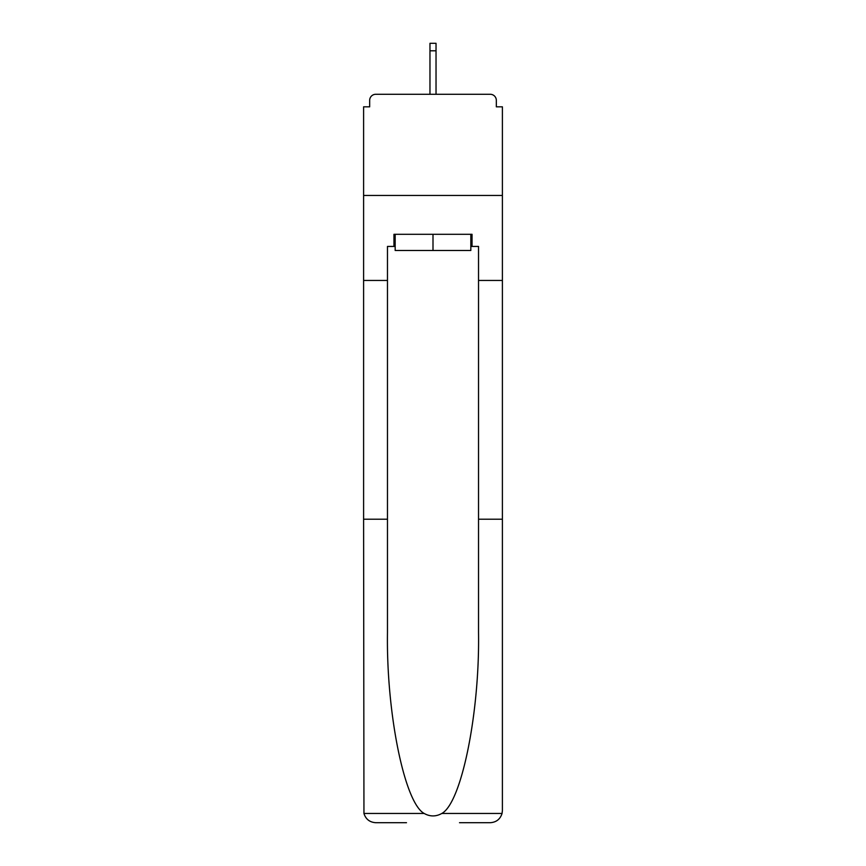 <?xml version="1.0" encoding="UTF-8"?>
<svg xmlns="http://www.w3.org/2000/svg" width="866" height="866" viewBox="0 0 866 866"><rect width="100%" height="100%" fill="white"/><g stroke="black" fill="none" stroke-linecap="round" stroke-linejoin="round"><path stroke-width="1.3" d="M478.53 519.199L502.399 519.199L502.399 810.565L502.399 106.832L496.326 106.832L496.326 100.359A6.073 6.073 0 0 0 490.264 94.286L375.736 94.286A6.073 6.073 0 0 0 369.674 100.359L369.674 106.832L363.601 106.832L363.601 195.456L502.399 195.456L363.601 195.456L363.601 280.443L387.47 280.443L387.47 632.397C386.214 712.805 404.487 802.901 424.188 813.466C430.056 816.735 435.934 816.735 441.812 813.466C461.513 802.901 479.786 712.805 478.53 632.397L478.53 246.442L472.046 246.442L472.046 234.307L393.954 234.307L393.954 246.442L395.167 246.442M496.326 106.832L496.326 100.359M490.264 94.286L464.566 94.286M401.434 94.286L375.736 94.286M369.674 100.359L369.674 106.832M436.031 50.791L429.969 50.791L429.969 43.3L436.031 43.3L436.031 94.286M429.969 50.791L429.969 94.286M395.167 234.307L395.167 250.49L470.833 250.49L470.833 234.307M433 234.307L433 250.49M387.47 519.199L363.601 519.199L363.947 813.466C365.788 819.214 369.717 822.289 375.736 822.7L406.49 822.7M459.51 822.7L490.264 822.7C496.283 822.289 500.212 819.214 502.053 813.466L502.399 810.565M363.601 519.199L363.601 280.443M502.399 280.443L478.53 280.443M393.954 246.442L387.47 246.442L387.47 280.443M470.833 246.442L472.046 246.442M363.947 813.466L424.188 813.466M441.812 813.466L502.053 813.466"/></g></svg>
